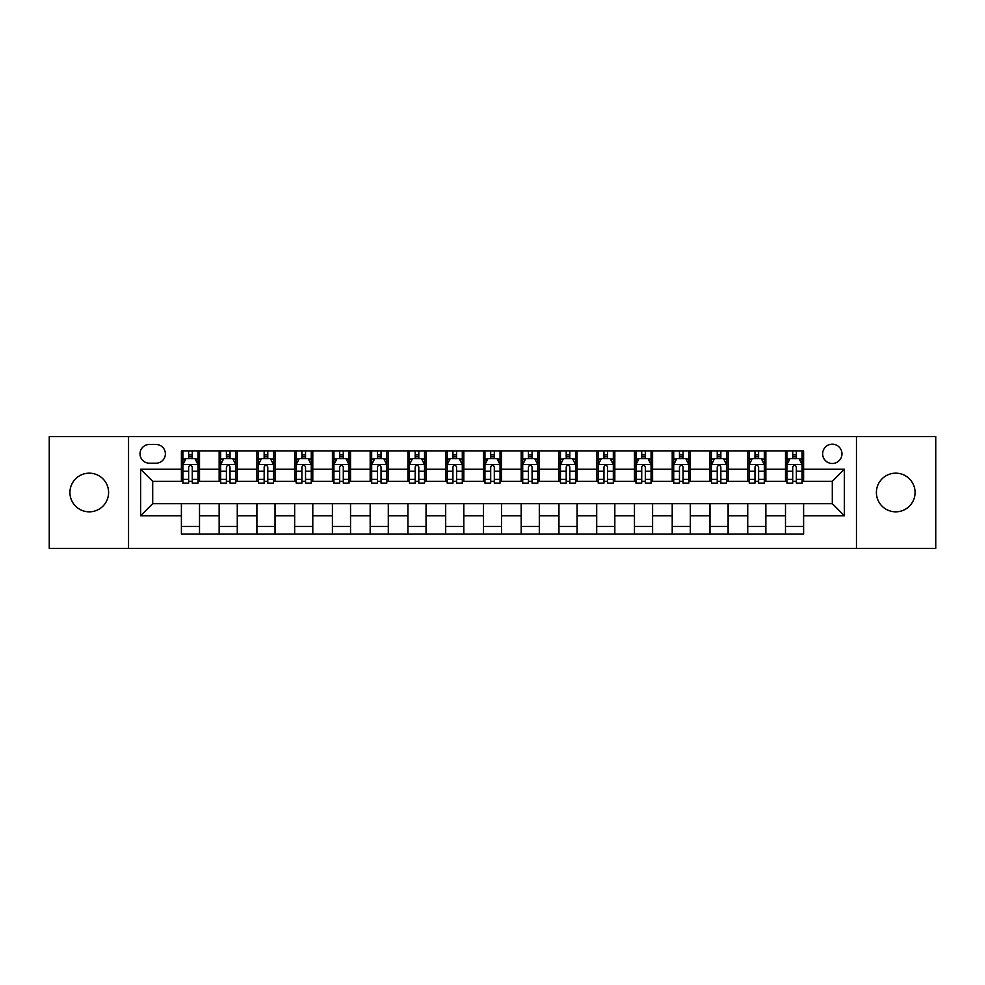 <?xml version="1.0" encoding="UTF-8"?>
<svg xmlns="http://www.w3.org/2000/svg" width="985" height="985" viewBox="0 0 985 985"><rect width="100%" height="100%" fill="white"/><g stroke="black" fill="none" stroke-linecap="round" stroke-linejoin="round"><path stroke-width="1.48" d="M895.734 473.169A19.331 19.331 0 0 0 876.404 492.5A19.331 19.331 0 0 0 895.734 511.831A19.331 19.331 0 0 0 915.065 492.5A19.331 19.331 0 0 0 895.734 473.169M89.266 473.169A19.331 19.331 0 0 0 69.935 492.5A19.331 19.331 0 0 0 89.266 511.831A19.331 19.331 0 0 0 108.596 492.5A19.331 19.331 0 0 0 89.266 473.169M832.3 444.173A9.665 9.665 0 0 0 822.635 453.839A9.665 9.665 0 0 0 832.3 463.504A9.665 9.665 0 0 0 841.966 453.839A9.665 9.665 0 0 0 832.3 444.173M856.457 548.374L935.75 548.374L935.75 436.626L856.457 436.626L856.457 548.374L128.542 548.374L128.542 436.626L49.25 436.626L49.25 548.374L128.542 548.374M149.375 463.196L156.024 463.196A9.357 9.357 0 0 0 165.381 453.839A9.357 9.357 0 0 0 156.024 444.469L149.375 444.469A9.357 9.357 0 0 0 140.018 453.839A9.357 9.357 0 0 0 149.375 463.196M856.457 436.626L128.542 436.626M181.4 515.758L140.621 515.758L140.621 469.242L181.4 469.242L181.4 481.32L152.7 481.32L152.7 503.68L181.4 503.68L181.4 534.03L803.6 534.03L803.6 503.68L832.3 503.68L832.3 481.32L803.6 481.32L803.6 469.242L844.379 469.242L844.379 515.758L803.6 515.758M803.6 469.242L803.6 450.97L181.4 450.97L181.4 469.242M785.488 450.97L785.488 481.32L786.99 481.32M792.728 481.32L796.36 481.32M802.098 481.32L803.6 481.32M785.488 481.32L764.335 481.32M747.726 450.97L747.726 481.32L749.24 481.32M754.978 481.32L758.598 481.32M747.726 481.32L726.585 481.32M709.976 450.97L709.976 481.32L711.478 481.32M717.215 481.32L720.848 481.32M709.976 481.32L688.823 481.32M672.213 450.97L672.213 481.32L673.728 481.32M679.465 481.32L683.085 481.32M672.213 481.32L651.073 481.32M634.463 450.97L634.463 481.32L635.965 481.32M641.715 481.32L645.335 481.32M634.463 481.32L613.323 481.32M596.701 450.97L596.701 481.32L598.215 481.32M603.953 481.32L607.585 481.32M596.701 481.32L575.56 481.32M558.951 450.97L558.951 481.32L560.465 481.32M566.203 481.32L569.822 481.32M558.951 481.32L537.81 481.32M521.188 450.97L521.188 481.32L522.703 481.32M528.44 481.32L532.072 481.32M521.188 481.32L500.048 481.32M483.438 450.97L483.438 481.32L484.952 481.32M490.69 481.32L494.31 481.32M483.438 481.32L462.297 481.32M445.688 450.97L445.688 481.32L447.19 481.32M452.928 481.32L456.56 481.32M445.688 481.32L424.535 481.32M407.925 450.97L407.925 481.32L409.44 481.32M415.177 481.32L418.797 481.32M407.925 481.32L386.785 481.32M370.175 450.97L370.175 481.32L371.677 481.32M377.415 481.32L381.047 481.32M370.175 481.32L349.035 481.32M332.413 450.97L332.413 481.32L333.927 481.32M339.665 481.32L343.285 481.32M332.413 481.32L311.272 481.32M294.663 450.97L294.663 481.32L296.177 481.32M301.915 481.32L305.535 481.32M294.663 481.32L273.522 481.32M256.9 450.97L256.9 481.32L258.415 481.32M264.152 481.32L267.785 481.32M256.9 481.32L235.76 481.32M219.15 450.97L219.15 481.32L220.665 481.32M226.402 481.32L230.022 481.32M219.15 481.32L198.01 481.32M181.4 481.32L182.902 481.32M188.64 481.32L192.272 481.32M181.4 503.68L199.512 503.68L199.512 534.03M803.6 503.68L199.512 503.68M199.512 450.97L199.512 481.32M181.4 458.517L182.902 458.517M188.64 458.517L192.272 458.517M198.01 458.517L199.512 458.517M181.4 526.482L199.512 526.482M219.15 503.68L219.15 534.03M237.274 450.97L237.274 481.32M219.15 458.517L220.665 458.517M226.402 458.517L230.022 458.517M235.76 458.517L237.274 458.517M237.274 503.68L237.274 534.03M219.15 526.482L237.274 526.482M256.9 503.68L256.9 534.03M275.024 503.68L275.024 534.03M256.9 526.482L275.024 526.482M275.024 450.97L275.024 481.32M256.9 458.517L258.415 458.517M264.152 458.517L267.785 458.517M273.522 458.517L275.024 458.517M294.663 503.68L294.663 534.03M312.787 503.68L312.787 534.03M294.663 526.482L312.787 526.482M312.787 450.97L312.787 481.32M294.663 458.517L296.177 458.517M301.915 458.517L305.535 458.517M311.272 458.517L312.787 458.517M332.413 503.68L332.413 534.03M350.537 503.68L350.537 534.03M332.413 526.482L350.537 526.482M350.537 450.97L350.537 481.32M332.413 458.517L333.927 458.517M339.665 458.517L343.285 458.517M349.035 458.517L350.537 458.517M370.175 503.68L370.175 534.03M388.299 503.68L388.299 534.03M370.175 526.482L388.299 526.482M388.299 450.97L388.299 481.32M370.175 458.517L371.677 458.517M377.415 458.517L381.047 458.517M386.785 458.517L388.299 458.517M407.925 503.68L407.925 534.03M426.049 503.68L426.049 534.03M407.925 526.482L426.049 526.482M426.049 450.97L426.049 481.32M407.925 458.517L409.44 458.517M415.177 458.517L418.797 458.517M424.535 458.517L426.049 458.517M445.688 503.68L445.688 534.03M463.812 503.68L463.812 534.03M445.688 526.482L463.812 526.482M463.812 450.97L463.812 481.32M445.688 458.517L447.19 458.517M452.928 458.517L456.56 458.517M462.297 458.517L463.812 458.517M483.438 503.68L483.438 534.03M501.562 503.68L501.562 534.03M483.438 526.482L501.562 526.482M501.562 450.97L501.562 481.32M483.438 458.517L484.952 458.517M490.69 458.517L494.31 458.517M500.048 458.517L501.562 458.517M521.188 503.68L521.188 534.03M539.312 503.68L539.312 534.03M521.188 526.482L539.312 526.482M539.312 450.97L539.312 481.32M521.188 458.517L522.703 458.517M528.44 458.517L532.072 458.517M537.81 458.517L539.312 458.517M558.951 503.68L558.951 534.03M577.075 503.68L577.075 534.03M558.951 526.482L577.075 526.482M577.075 450.97L577.075 481.32M558.951 458.517L560.465 458.517M566.203 458.517L569.822 458.517M575.56 458.517L577.075 458.517M596.701 503.68L596.701 534.03M614.825 503.68L614.825 534.03M596.701 526.482L614.825 526.482M614.825 450.97L614.825 481.32M596.701 458.517L598.215 458.517M603.953 458.517L607.585 458.517M613.323 458.517L614.825 458.517M634.463 503.68L634.463 534.03M652.587 503.68L652.587 534.03M634.463 526.482L652.587 526.482M652.587 450.97L652.587 481.32M634.463 458.517L635.965 458.517M641.715 458.517L645.335 458.517M651.073 458.517L652.587 458.517M672.213 503.68L672.213 534.03M690.337 503.68L690.337 534.03M672.213 526.482L690.337 526.482M690.337 450.97L690.337 481.32M672.213 458.517L673.728 458.517M679.465 458.517L683.085 458.517M688.823 458.517L690.337 458.517M709.976 503.68L709.976 534.03M728.1 503.68L728.1 534.03M709.976 526.482L728.1 526.482M728.1 450.97L728.1 481.32M709.976 458.517L711.478 458.517M717.215 458.517L720.848 458.517M726.585 458.517L728.1 458.517M747.726 503.68L747.726 534.03M765.85 503.68L765.85 534.03M747.726 526.482L765.85 526.482M765.85 450.97L765.85 481.32M747.726 458.517L749.24 458.517M754.978 458.517L758.598 458.517M764.335 458.517L765.85 458.517M785.488 503.68L785.488 534.03M785.488 526.482L803.6 526.482M785.488 458.517L786.99 458.517M792.728 458.517L796.36 458.517M802.098 458.517L803.6 458.517M152.7 481.32L140.621 469.242M152.7 503.68L140.621 515.758M844.379 469.242L832.3 481.32M844.379 515.758L832.3 503.68M192.272 454.898L188.64 454.898M198.01 479.35L192.272 479.35L192.272 483.142L198.01 483.142L198.01 464.711L194.981 458.665L185.931 458.665L182.902 464.711L182.902 483.142L188.64 483.142L188.64 479.35L182.902 479.35M182.902 464.711L182.902 450.97M198.01 464.711L198.01 450.97M188.64 458.665L188.64 450.97M192.272 450.97L192.272 458.665M192.272 479.35L192.272 466.976C191.065 464.649 189.859 464.649 188.64 466.976L188.64 479.35M230.022 454.898L226.402 454.898M235.76 479.35L230.022 479.35L230.022 483.142L235.76 483.142L235.76 464.711L232.743 458.665L223.681 458.665L220.665 464.711L220.665 483.142L226.402 483.142L226.402 479.35L220.665 479.35M220.665 464.711L220.665 450.97M235.76 464.711L235.76 450.97M226.402 458.665L226.402 450.97M230.022 450.97L230.022 458.665M230.022 479.35L230.022 466.976C228.815 464.649 227.609 464.649 226.402 466.976L226.402 479.35M267.785 454.898L264.152 454.898M273.522 479.35L267.785 479.35L267.785 483.142L273.522 483.142L273.522 464.711L270.493 458.665L261.431 458.665L258.415 464.711L258.415 483.142L264.152 483.142L264.152 479.35L258.415 479.35M258.415 464.711L258.415 450.97M273.522 464.711L273.522 450.97M264.152 458.665L264.152 450.97M267.785 450.97L267.785 458.665M267.785 479.35L267.785 466.976C266.578 464.649 265.359 464.649 264.152 466.976L264.152 479.35M305.535 454.898L301.915 454.898M311.272 479.35L305.535 479.35L305.535 483.142L311.272 483.142L311.272 464.711L308.256 458.665L299.194 458.665L296.177 464.711L296.177 483.142L301.915 483.142L301.915 479.35L296.177 479.35M296.177 464.711L296.177 450.97M311.272 464.711L311.272 450.97M301.915 458.665L301.915 450.97M305.535 450.97L305.535 458.665M305.535 479.35L305.535 466.976C304.328 464.649 303.121 464.649 301.915 466.976L301.915 479.35M343.285 454.898L339.665 454.898M349.035 479.35L343.285 479.35L343.285 483.142L349.035 483.142L349.035 464.711L346.006 458.665L336.944 458.665L333.927 464.711L333.927 483.142L339.665 483.142L339.665 479.35L333.927 479.35M333.927 464.711L333.927 450.97M349.035 464.711L349.035 450.97M339.665 458.665L339.665 450.97M343.285 450.97L343.285 458.665M343.285 479.35L343.285 466.976C342.078 464.649 340.872 464.649 339.665 466.976L339.665 479.35M381.047 454.898L377.415 454.898M386.785 479.35L381.047 479.35L381.047 483.142L386.785 483.142L386.785 464.711L383.768 458.665L374.706 458.665L371.677 464.711L371.677 483.142L377.415 483.142L377.415 479.35L371.677 479.35M371.677 464.711L371.677 450.97M386.785 464.711L386.785 450.97M377.415 458.665L377.415 450.97M381.047 450.97L381.047 458.665M381.047 479.35L381.047 466.976C379.841 464.649 378.634 464.649 377.415 466.976L377.415 479.35M418.797 454.898L415.177 454.898M424.535 479.35L418.797 479.35L418.797 483.142L424.535 483.142L424.535 464.711L421.518 458.665L412.456 458.665L409.44 464.711L409.44 483.142L415.177 483.142L415.177 479.35L409.44 479.35M409.44 464.711L409.44 450.97M424.535 464.711L424.535 450.97M415.177 458.665L415.177 450.97M418.797 450.97L418.797 458.665M418.797 479.35L418.797 466.976C417.591 464.649 416.384 464.649 415.177 466.976L415.177 479.35M456.56 454.898L452.928 454.898M462.297 479.35L456.56 479.35L456.56 483.142L462.297 483.142L462.297 464.711L459.281 458.665L450.219 458.665L447.19 464.711L447.19 483.142L452.928 483.142L452.928 479.35L447.19 479.35M447.19 464.711L447.19 450.97M462.297 464.711L462.297 450.97M452.928 458.665L452.928 450.97M456.56 450.97L456.56 458.665M456.56 479.35L456.56 466.976C455.353 464.649 454.147 464.649 452.928 466.976L452.928 479.35M494.31 454.898L490.69 454.898M500.048 479.35L494.31 479.35L494.31 483.142L500.048 483.142L500.048 464.711L497.031 458.665L487.969 458.665L484.952 464.711L484.952 483.142L490.69 483.142L490.69 479.35L484.952 479.35M484.952 464.711L484.952 450.97M500.048 464.711L500.048 450.97M490.69 458.665L490.69 450.97M494.31 450.97L494.31 458.665M494.31 479.35L494.31 466.976C493.103 464.649 491.897 464.649 490.69 466.976L490.69 479.35M532.072 454.898L528.44 454.898M537.81 479.35L532.072 479.35L532.072 483.142L537.81 483.142L537.81 464.711L534.781 458.665L525.719 458.665L522.703 464.711L522.703 483.142L528.44 483.142L528.44 479.35L522.703 479.35M522.703 464.711L522.703 450.97M537.81 464.711L537.81 450.97M528.44 458.665L528.44 450.97M532.072 450.97L532.072 458.665M532.072 479.35L532.072 466.976C530.866 464.649 529.659 464.649 528.44 466.976L528.44 479.35M569.822 454.898L566.203 454.898M575.56 479.35L569.822 479.35L569.822 483.142L575.56 483.142L575.56 464.711L572.544 458.665L563.482 458.665L560.465 464.711L560.465 483.142L566.203 483.142L566.203 479.35L560.465 479.35M560.465 464.711L560.465 450.97M575.56 464.711L575.56 450.97M566.203 458.665L566.203 450.97M569.822 450.97L569.822 458.665M569.822 479.35L569.822 466.976C568.616 464.649 567.409 464.649 566.203 466.976L566.203 479.35M607.585 454.898L603.953 454.898M613.323 479.35L607.585 479.35L607.585 483.142L613.323 483.142L613.323 464.711L610.294 458.665L601.232 458.665L598.215 464.711L598.215 483.142L603.953 483.142L603.953 479.35L598.215 479.35M598.215 464.711L598.215 450.97M613.323 464.711L613.323 450.97M603.953 458.665L603.953 450.97M607.585 450.97L607.585 458.665M607.585 479.35L607.585 466.976C606.378 464.649 605.159 464.649 603.953 466.976L603.953 479.35M645.335 454.898L641.715 454.898M651.073 479.35L645.335 479.35L645.335 483.142L651.073 483.142L651.073 464.711L648.056 458.665L638.994 458.665L635.965 464.711L635.965 483.142L641.715 483.142L641.715 479.35L635.965 479.35M635.965 464.711L635.965 450.97M651.073 464.711L651.073 450.97M641.715 458.665L641.715 450.97M645.335 450.97L645.335 458.665M645.335 479.35L645.335 466.976C644.128 464.649 642.922 464.649 641.715 466.976L641.715 479.35M683.085 454.898L679.465 454.898M688.823 479.35L683.085 479.35L683.085 483.142L688.823 483.142L688.823 464.711L685.806 458.665L676.744 458.665L673.728 464.711L673.728 483.142L679.465 483.142L679.465 479.35L673.728 479.35M673.728 464.711L673.728 450.97M688.823 464.711L688.823 450.97M679.465 458.665L679.465 450.97M683.085 450.97L683.085 458.665M683.085 479.35L683.085 466.976C681.879 464.649 680.672 464.649 679.465 466.976L679.465 479.35M720.848 454.898L717.215 454.898M726.585 479.35L720.848 479.35L720.848 483.142L726.585 483.142L726.585 464.711L723.569 458.665L714.507 458.665L711.478 464.711L711.478 483.142L717.215 483.142L717.215 479.35L711.478 479.35M711.478 464.711L711.478 450.97M726.585 464.711L726.585 450.97M717.215 458.665L717.215 450.97M720.848 450.97L720.848 458.665M720.848 479.35L720.848 466.976C719.641 464.649 718.434 464.649 717.215 466.976L717.215 479.35M758.598 454.898L754.978 454.898M764.335 479.35L758.598 479.35L758.598 483.142L764.335 483.142L764.335 464.711L761.319 458.665L752.257 458.665L749.24 464.711L749.24 483.142L754.978 483.142L754.978 479.35L749.24 479.35M749.24 464.711L749.24 450.97M764.335 464.711L764.335 450.97M754.978 458.665L754.978 450.97M758.598 450.97L758.598 458.665M758.598 479.35L758.598 466.976C757.391 464.649 756.184 464.649 754.978 466.976L754.978 479.35M796.36 454.898L792.728 454.898M802.098 479.35L796.36 479.35L796.36 483.142L802.098 483.142L802.098 464.711L799.069 458.665L790.019 458.665L786.99 464.711L786.99 483.142L792.728 483.142L792.728 479.35L786.99 479.35M786.99 464.711L786.99 450.97M802.098 464.711L802.098 450.97M792.728 458.665L792.728 450.97M796.36 450.97L796.36 458.665M796.36 479.35L796.36 466.976C795.154 464.649 793.947 464.649 792.728 466.976L792.728 479.35M219.15 515.758L199.512 515.758M219.15 469.242L199.512 469.242M256.9 469.242L237.274 469.242M256.9 515.758L237.274 515.758M294.663 469.242L275.024 469.242M294.663 515.758L275.024 515.758M332.413 469.242L312.787 469.242M332.413 515.758L312.787 515.758M370.175 469.242L350.537 469.242M370.175 515.758L350.537 515.758M407.925 469.242L388.299 469.242M407.925 515.758L388.299 515.758M445.688 469.242L426.049 469.242M445.688 515.758L426.049 515.758M483.438 469.242L463.812 469.242M483.438 515.758L463.812 515.758M521.188 469.242L501.562 469.242M521.188 515.758L501.562 515.758M558.951 469.242L539.312 469.242M558.951 515.758L539.312 515.758M596.701 469.242L577.075 469.242M596.701 515.758L577.075 515.758M634.463 469.242L614.825 469.242M634.463 515.758L614.825 515.758M672.213 469.242L652.587 469.242M672.213 515.758L652.587 515.758M709.976 469.242L690.337 469.242M709.976 515.758L690.337 515.758M747.726 469.242L728.1 469.242M747.726 515.758L728.1 515.758M785.488 469.242L765.85 469.242M785.488 515.758L765.85 515.758M197.936 464.563L182.976 464.563M182.902 459.035L185.746 459.035M195.165 459.035L198.01 459.035M188.64 471.249L182.902 471.249M198.01 471.249L192.272 471.249M192.272 456.818L188.64 456.818M235.686 464.563L220.738 464.563M220.665 459.035L223.496 459.035M232.928 459.035L235.76 459.035M226.402 471.249L220.665 471.249M235.76 471.249L230.022 471.249M230.022 456.818L226.402 456.818M273.448 464.563L258.489 464.563M258.415 459.035L261.259 459.035M270.678 459.035L273.522 459.035M264.152 471.249L258.415 471.249M273.522 471.249L267.785 471.249M267.785 456.818L264.152 456.818M311.198 464.563L296.251 464.563M296.177 459.035L299.009 459.035M308.428 459.035L311.272 459.035M301.915 471.249L296.177 471.249M311.272 471.249L305.535 471.249M305.535 456.818L301.915 456.818M348.949 464.563L334.001 464.563M333.927 459.035L336.771 459.035M346.191 459.035L349.035 459.035M339.665 471.249L333.927 471.249M349.035 471.249L343.285 471.249M343.285 456.818L339.665 456.818M386.711 464.563L371.764 464.563M371.677 459.035L374.522 459.035M383.941 459.035L386.785 459.035M377.415 471.249L371.677 471.249M386.785 471.249L381.047 471.249M381.047 456.818L377.415 456.818M424.461 464.563L409.514 464.563M409.44 459.035L412.272 459.035M421.703 459.035L424.535 459.035M415.177 471.249L409.44 471.249M424.535 471.249L418.797 471.249M418.797 456.818L415.177 456.818M462.224 464.563L447.264 464.563M447.19 459.035L450.034 459.035M459.453 459.035L462.297 459.035M452.928 471.249L447.19 471.249M462.297 471.249L456.56 471.249M456.56 456.818L452.928 456.818M499.974 464.563L485.026 464.563M484.952 459.035L487.784 459.035M497.216 459.035L500.048 459.035M490.69 471.249L484.952 471.249M500.048 471.249L494.31 471.249M494.31 456.818L490.69 456.818M537.736 464.563L522.776 464.563M522.703 459.035L525.547 459.035M534.966 459.035L537.81 459.035M528.44 471.249L522.703 471.249M537.81 471.249L532.072 471.249M532.072 456.818L528.44 456.818M575.486 464.563L560.539 464.563M560.465 459.035L563.297 459.035M572.728 459.035L575.56 459.035M566.203 471.249L560.465 471.249M575.56 471.249L569.822 471.249M569.822 456.818L566.203 456.818M613.236 464.563L598.289 464.563M598.215 459.035L601.059 459.035M610.478 459.035L613.323 459.035M603.953 471.249L598.215 471.249M613.323 471.249L607.585 471.249M607.585 456.818L603.953 456.818M650.999 464.563L636.051 464.563M635.965 459.035L638.809 459.035M648.229 459.035L651.073 459.035M641.715 471.249L635.965 471.249M651.073 471.249L645.335 471.249M645.335 456.818L641.715 456.818M688.749 464.563L673.802 464.563M673.728 459.035L676.572 459.035M685.991 459.035L688.823 459.035M679.465 471.249L673.728 471.249M688.823 471.249L683.085 471.249M683.085 456.818L679.465 456.818M726.511 464.563L711.552 464.563M711.478 459.035L714.322 459.035M723.741 459.035L726.585 459.035M717.215 471.249L711.478 471.249M726.585 471.249L720.848 471.249M720.848 456.818L717.215 456.818M764.261 464.563L749.314 464.563M749.24 459.035L752.072 459.035M761.504 459.035L764.335 459.035M754.978 471.249L749.24 471.249M764.335 471.249L758.598 471.249M758.598 456.818L754.978 456.818M802.024 464.563L787.064 464.563M786.99 459.035L789.835 459.035M799.254 459.035L802.098 459.035M792.728 471.249L786.99 471.249M802.098 471.249L796.36 471.249M796.36 456.818L792.728 456.818"/></g></svg>
